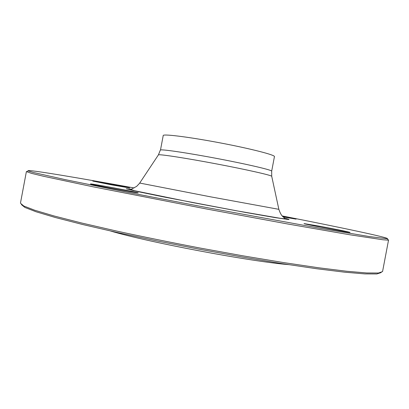 <?xml version="1.0" encoding="UTF-8"?>
<svg xmlns="http://www.w3.org/2000/svg" width="409" height="409" viewBox="0 0 409 409"><rect width="100%" height="100%" fill="white"/><g stroke="black" fill="none" stroke-linecap="round" stroke-linejoin="round"><path stroke-width="0.61" d="M387.942 239.613L388.55 240.017L388.305 240.134L383.013 239.786L349.992 234.802L287.864 224.009L206.857 209.055L91.8 186.545L44.065 176.386L31.631 173.396L26.391 171.586L20.45 203.171L23.696 205.967L34.724 210.236L54.008 215.952L81.432 222.961L116.105 230.947C142.327 236.627 170.129 242.292 199.51 247.941L242.844 255.814L283.36 262.547L318.555 267.767L346.648 271.249L366.689 272.961L378.514 273.013L382.558 271.591L388.55 240.017M288.498 264.628C249.398 261.361 148.16 242.235 110.563 231.008M381.162 272.568L376.832 273.958L364.843 273.902L344.797 272.205L316.883 268.764L282.041 263.626L242.021 256.985L199.265 249.224L156.627 240.85L116.943 232.43L82.628 224.505L55.384 217.522L36.099 211.785L24.913 207.465L21.391 204.587M320.462 226.351C333.846 228.835 349.567 232.041 349.966 232.384C352.67 233.467 301.009 223.554 304.143 223.595L320.462 226.351M138.114 192.818C141.151 193.989 87.449 183.973 90.588 183.948C91.463 183.554 137.639 192.174 138.109 192.813L138.032 192.869M111.591 184.878L92.771 181.069C93.114 180.793 129.679 187.634 129.771 187.992L111.591 184.878M282.614 216.315L296.09 219.122L283.238 216.934M134.116 187.961C82.02 178.513 35.823 170.686 28.548 170.538L27.965 170.86L33.047 172.414L65.481 179.689L126.862 192.148L207.123 207.639L321.581 228.565L369.434 236.566L387.349 238.769C390.978 238.023 340.124 227.322 282.276 215.952M271.678 171.172L274.439 156.596C275.231 155.031 251.525 148.876 221.484 143.14C191.458 137.383 165.047 133.958 163.257 135.343L160.492 149.996C162.184 149.142 188.503 153.053 218.529 158.779C248.57 164.5 272.374 170.134 271.678 171.172L271.714 176.269C271.208 175.19 246.443 169.582 216.269 163.866C186.1 158.145 160.17 154.152 158.528 154.827L158.37 154.96M284.552 218.161C288.171 219.04 289.592 219.515 288.82 219.587L275.191 217.624L244.7 212.312L164.623 197.128L136.718 191.366L126.263 188.769L131.192 189.183M271.74 176.381L278.851 209.311M139.791 183.068L210.267 196.78L278.856 209.331C281.683 217.808 284.26 216.888 284.715 218.478C284.255 218.733 282.583 218.641 279.7 218.202L236.013 210.696L192.711 202.583L134.469 190.691L130.926 189.418L136.642 186.381L139.791 183.068M139.73 183.022L158.431 154.863L160.323 150.129M27.965 170.86L26.575 171.785M387.349 238.769L388.305 240.134"/></g></svg>
